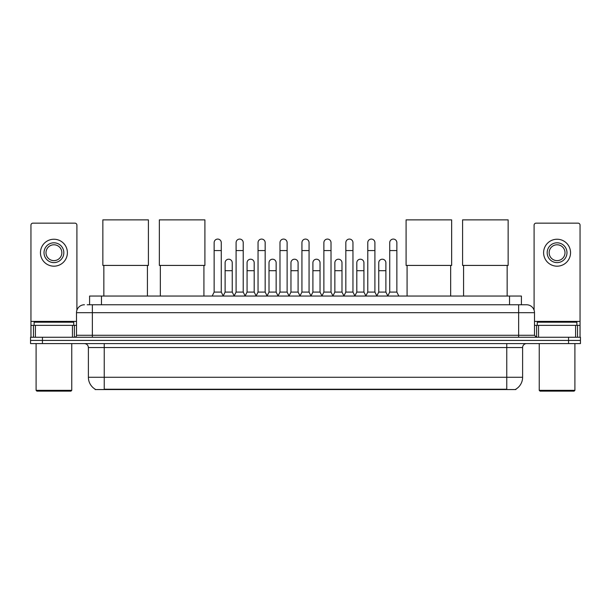 <?xml version="1.0" encoding="UTF-8"?>
<svg xmlns="http://www.w3.org/2000/svg" width="611" height="611" viewBox="0 0 611 611"><rect width="100%" height="100%" fill="white"/><g stroke="black" fill="none" stroke-linecap="round" stroke-linejoin="round"><path stroke-width="0.92" d="M89.588 304.767L89.588 296.052L521.412 296.052L521.412 304.767M515.875 389.161L515.875 389.551L95.125 389.551L95.125 389.161M95.247 389.23A13.87 13.87 0 0 1 88.389 377.27L104.237 377.27L104.237 389.23L506.763 389.23L506.763 377.27L522.611 377.27L522.611 347.552A3.964 3.964 0 0 1 526.567 343.596M88.389 377.27L88.389 347.552C88.16 345.146 86.838 343.825 84.433 343.596M515.753 389.23A13.87 13.87 0 0 0 522.611 377.27M42.434 337.257L580.45 337.257L580.45 340.426L30.55 340.426L30.55 343.596L42.434 343.596L42.434 340.426L30.55 340.426L30.55 337.257L42.434 337.257L42.434 340.426L580.45 340.426L580.45 343.596L42.434 343.596M87.388 304.767L526.567 304.767A7.92 7.92 0 0 1 534.495 312.687L534.495 335.271L536.473 337.257M87.205 304.767L92.353 304.767L92.353 312.687L76.505 312.687L76.505 335.271A1.978 1.978 0 0 1 74.527 337.257M84.433 304.767A7.92 7.92 0 0 0 76.505 312.687M534.495 312.687L518.647 312.687L518.647 304.767L526.567 304.767M72.449 337.257L72.449 325.365L35.4 325.365L35.4 337.257M76.902 310.22L76.902 225.138A1.978 1.978 0 0 0 74.924 223.152L32.925 223.152A1.978 1.978 0 0 0 30.947 225.138L30.947 325.365L35.4 325.365M72.449 325.365L76.505 325.365M30.947 337.257L30.947 325.365M53.928 242.804A9.906 9.906 0 0 0 44.023 252.71A9.906 9.906 0 0 0 53.928 262.615A9.906 9.906 0 0 0 63.827 252.71A9.906 9.906 0 0 0 53.928 242.804M53.928 244.782A7.92 7.92 0 0 0 46.001 252.71A7.92 7.92 0 0 0 53.928 260.63A7.92 7.92 0 0 0 61.848 252.71A7.92 7.92 0 0 0 53.928 244.782M53.928 266.182A13.473 13.473 0 0 0 67.393 252.71A13.473 13.473 0 0 0 53.928 239.237A13.473 13.473 0 0 0 40.456 252.71A13.473 13.473 0 0 0 53.928 266.182M70.96 391.132L36.889 391.132L36.095 390.345L71.754 390.345L70.96 391.132M36.095 343.596L36.095 390.345M71.754 343.596L71.754 390.345M73.732 325.365L73.732 322.196L34.117 322.196L34.117 325.365M103.847 265.426L103.847 296.052M147.427 265.426L147.427 296.052M102.854 219.868L148.412 219.868L148.412 265.426L102.854 265.426L102.854 219.868M160.342 265.426L160.342 296.052M203.921 265.426L203.921 296.052M159.349 219.868L204.906 219.868L204.906 265.426L159.349 265.426L159.349 219.868M407.079 265.426L407.079 296.052M450.658 265.426L450.658 296.052M406.094 219.868L451.651 219.868L451.651 265.426L406.094 265.426L406.094 219.868M463.573 265.426L463.573 296.052M507.153 265.426L507.153 296.052M462.588 219.868L508.146 219.868L508.146 265.426L462.588 265.426L462.588 219.868M212.162 296.052L214.14 292.089L221.274 292.089L223.252 296.052M221.274 292.089L221.274 242.643A3.567 3.567 0 0 0 217.707 239.077A3.567 3.567 0 0 1 217.928 239.084M214.14 292.089L214.14 250.571L221.274 250.571M214.14 250.571L214.14 242.643A3.567 3.567 0 0 1 217.707 239.077M234.105 296.052L236.09 292.089L243.224 292.089L245.202 296.052M243.224 292.089L243.224 242.643A3.567 3.567 0 0 0 239.657 239.077A3.567 3.567 0 0 1 239.879 239.084M236.09 292.089L236.09 250.571L243.224 250.571M236.09 250.571L236.09 242.643A3.567 3.567 0 0 1 239.657 239.077M256.055 296.052L258.041 292.089L265.166 292.089L267.152 296.052M265.166 292.089L265.166 242.643A3.567 3.567 0 0 0 261.6 239.077A3.567 3.567 0 0 1 261.829 239.084M258.041 292.089L258.041 250.571L265.166 250.571M258.041 250.571L258.041 242.643A3.567 3.567 0 0 1 261.6 239.077M278.005 296.052L279.983 292.089L287.117 292.089L289.095 296.052M287.117 292.089L287.117 242.643A3.567 3.567 0 0 0 283.55 239.077A3.567 3.567 0 0 1 283.779 239.084M279.983 292.089L279.983 250.571L287.117 250.571M279.983 250.571L279.983 242.643A3.567 3.567 0 0 1 283.55 239.077M299.955 296.052L301.933 292.089L309.067 292.089L311.045 296.052M309.067 292.089L309.067 242.643A3.567 3.567 0 0 0 305.5 239.077A3.567 3.567 0 0 1 305.721 239.084M301.933 292.089L301.933 250.571L309.067 250.571M301.933 250.571L301.933 242.643A3.567 3.567 0 0 1 305.5 239.077M321.905 296.052L323.883 292.089L331.017 292.089L332.995 296.052M331.017 292.089L331.017 242.643A3.567 3.567 0 0 0 327.45 239.077A3.567 3.567 0 0 1 327.672 239.084M323.883 292.089L323.883 250.571L331.017 250.571M323.883 250.571L323.883 242.643A3.567 3.567 0 0 1 327.45 239.077M343.848 296.052L345.834 292.089L352.959 292.089L354.945 296.052M352.959 292.089L352.959 242.643A3.567 3.567 0 0 0 349.4 239.077A3.567 3.567 0 0 1 349.622 239.084M345.834 292.089L345.834 250.571L352.959 250.571M345.834 250.571L345.834 242.643A3.567 3.567 0 0 1 349.4 239.077M365.798 296.052L367.776 292.089L374.91 292.089L376.895 296.052M374.91 292.089L374.91 242.643A3.567 3.567 0 0 0 371.343 239.077A3.567 3.567 0 0 1 371.572 239.084M367.776 292.089L367.776 250.571L374.91 250.571M367.776 250.571L367.776 242.643A3.567 3.567 0 0 1 371.343 239.077M387.748 296.052L389.726 292.089L396.86 292.089L398.838 296.052M396.86 292.089L396.86 242.643A3.567 3.567 0 0 0 393.293 239.077A3.567 3.567 0 0 1 393.515 239.084M389.726 292.089L389.726 250.571L396.86 250.571M389.726 250.571L389.726 242.643A3.567 3.567 0 0 1 393.293 239.077M223.191 295.93L225.115 292.089L232.249 292.089L234.166 295.93M232.249 292.089L232.249 262.768A3.567 3.567 0 0 0 228.904 259.217A3.567 3.567 0 0 1 232.249 262.768M225.115 292.089L225.115 270.696L232.249 270.696M225.115 270.696L225.115 262.768A3.567 3.567 0 0 1 228.904 259.217M245.141 295.93L247.065 292.089L254.191 292.089L256.116 295.93M254.191 292.089L254.191 262.768A3.567 3.567 0 0 0 250.854 259.217A3.567 3.567 0 0 1 254.191 262.768M247.065 292.089L247.065 270.696L254.191 270.696M247.065 270.696L247.065 262.768A3.567 3.567 0 0 1 250.854 259.217M267.091 295.93L269.008 292.089L276.141 292.089L278.066 295.93M276.141 292.089L276.141 262.768A3.567 3.567 0 0 0 272.804 259.217A3.567 3.567 0 0 1 276.141 262.768M269.008 292.089L269.008 270.696L276.141 270.696M269.008 270.696L269.008 262.768A3.567 3.567 0 0 1 272.804 259.217M289.041 295.93L290.958 292.089L298.092 292.089L300.016 295.93M298.092 292.089L298.092 262.768A3.567 3.567 0 0 0 294.746 259.217A3.567 3.567 0 0 1 298.092 262.768M290.958 292.089L290.958 270.696L298.092 270.696M290.958 270.696L290.958 262.768A3.567 3.567 0 0 1 294.746 259.217M310.984 295.93L312.908 292.089L320.042 292.089L321.959 295.93M320.042 292.089L320.042 262.768A3.567 3.567 0 0 0 316.697 259.217A3.567 3.567 0 0 1 320.042 262.768M312.908 292.089L312.908 270.696L320.042 270.696M312.908 270.696L312.908 262.768A3.567 3.567 0 0 1 316.697 259.217M332.934 295.93L334.859 292.089L341.992 292.089L343.909 295.93M341.992 292.089L341.992 262.768A3.567 3.567 0 0 0 338.647 259.217A3.567 3.567 0 0 1 341.992 262.768M334.859 292.089L334.859 270.696L341.992 270.696M334.859 270.696L334.859 262.768A3.567 3.567 0 0 1 338.647 259.217M354.884 295.93L356.809 292.089L363.935 292.089L365.859 295.93M363.935 292.089L363.935 262.768A3.567 3.567 0 0 0 360.597 259.217A3.567 3.567 0 0 1 363.935 262.768M356.809 292.089L356.809 270.696L363.935 270.696M356.809 270.696L356.809 262.768A3.567 3.567 0 0 1 360.597 259.217M376.834 295.93L378.751 292.089L385.885 292.089L387.809 295.93M385.885 292.089L385.885 262.768A3.567 3.567 0 0 0 382.547 259.217A3.567 3.567 0 0 1 385.885 262.768M378.751 292.089L378.751 270.696L385.885 270.696M378.751 270.696L378.751 262.768A3.567 3.567 0 0 1 382.547 259.217M575.6 337.257L575.6 325.365L538.551 325.365L538.551 337.257M575.6 325.365L580.053 325.365L580.053 225.138A1.978 1.978 0 0 0 578.075 223.152L536.076 223.152A1.978 1.978 0 0 0 534.098 225.138L534.098 310.22M534.495 325.365L538.551 325.365M580.053 325.365L580.053 337.257M557.072 242.804A9.906 9.906 0 0 0 547.173 252.71A9.906 9.906 0 0 0 557.072 262.615A9.906 9.906 0 0 0 566.977 252.71A9.906 9.906 0 0 0 557.072 242.804M557.072 244.782A7.92 7.92 0 0 0 549.152 252.71A7.92 7.92 0 0 0 557.072 260.63A7.92 7.92 0 0 0 564.999 252.71A7.92 7.92 0 0 0 557.072 244.782M557.072 266.182A13.473 13.473 0 0 0 570.544 252.71A13.473 13.473 0 0 0 557.072 239.237A13.473 13.473 0 0 0 543.607 252.71A13.473 13.473 0 0 0 557.072 266.182M574.111 391.132L540.04 391.132L539.246 390.345L574.905 390.345L574.111 391.132M539.246 343.596L539.246 390.345M574.905 343.596L574.905 390.345M576.883 325.365L576.883 322.196L537.268 322.196L537.268 325.365M505.175 389.551L505.175 389.161M105.825 389.551L105.825 389.161M101.472 304.767L101.472 296.052M509.528 304.767L509.528 296.052M506.763 343.596L506.763 347.552L88.389 347.552M522.611 347.552L506.763 347.552L506.763 377.27L104.237 377.27L104.237 343.596M568.566 343.596L568.566 337.257M92.353 337.257L92.353 335.271L534.495 335.271M76.505 335.271L92.353 335.271L92.353 312.687L518.647 312.687L518.647 337.257M76.505 321.409L30.947 321.409M74.397 325.365L74.397 337.257M30.978 325.365L30.978 337.257M33.452 337.257L33.452 325.365M580.053 321.409L534.495 321.409M580.022 337.257L580.022 325.365M577.548 325.365L577.548 337.257M536.603 337.257L536.603 325.365"/></g></svg>
